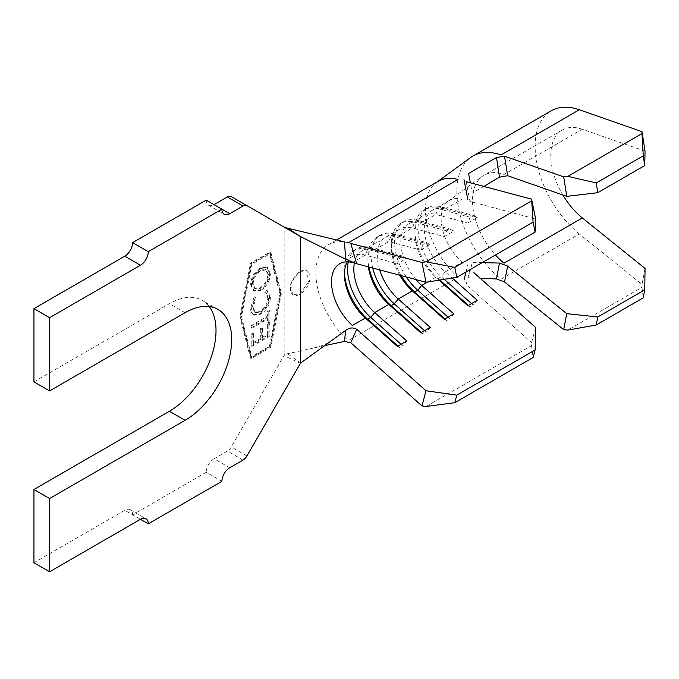 <?xml version="1.0" encoding="UTF-8"?>
<svg xmlns="http://www.w3.org/2000/svg" width="679" height="679" viewBox="0 0 679 679"><rect width="100%" height="100%" fill="white"/><g stroke="black" fill="none" stroke-linecap="round" stroke-linejoin="round"><path stroke-width="0.51" stroke-dasharray="3.4 2.55" d="M300.05 271.473L306.764 270.675L308.589 281.607L300.05 294.083L292.674 294.508L290.417 283.347L300.05 271.473M300.194 271.566A13.843 7.995 -60 0 1 307.12 270.879A13.843 7.995 -60 0 1 309.242 281.972A13.843 7.995 -60 0 1 300.194 294.168A13.843 7.995 -60 0 1 293.277 294.856A13.843 7.995 -60 0 1 291.155 283.763A13.843 7.995 -60 0 1 300.194 271.566M466.176 181.666L469.987 201.408L535.655 218.986M535.655 327.473L531.598 342.598L531.53 345.603L426.089 406.475M469.987 269.215L466.176 284.56L531.598 342.598M260.235 313.681C266.1 309.607 269.232 304.031 269.622 296.961L266.906 290.476L265.786 290.026L264.7 292.309L265.557 292.683L267.832 297.962C267.45 303.759 264.861 308.3 260.065 311.576L254.608 312.196L252.316 306.823L255.287 297.767L254.201 296.74L250.602 307.943C250.543 311.423 251.603 313.698 253.785 314.759L260.235 313.681L261.016 314.131C266.889 310.057 270.013 304.481 270.403 297.41L269.622 296.961M270.403 297.41L267.687 290.926L266.567 290.476L265.481 292.759L266.346 293.133L268.612 298.421C268.23 304.209 265.642 308.75 260.846 312.026L255.389 312.646L253.097 307.273L256.068 298.217L254.981 297.19L251.391 308.402C251.332 311.882 252.384 314.148 254.566 315.209L253.242 314.487L254.566 315.209L261.016 314.131M251.069 327.813L267.416 318.349L267.424 323.017L269.181 321.999L269.164 310.541L267.407 311.559L267.407 316.219L251.069 325.682L251.069 327.813L251.858 328.263L268.197 318.799L267.416 318.349M251.06 334.144L251.077 346.027L269.181 335.536L269.164 323.569L267.373 324.604L267.39 334.484L261.729 337.769L261.712 327.974L259.947 329.001L259.955 338.796L252.851 342.903L252.843 333.109L251.06 334.144L251.841 334.603L251.858 346.477L251.077 346.027M251.077 356.891L240.706 316.304L251.077 263.749L269.444 253.148L279.816 293.735L269.444 346.29L251.077 356.891L251.858 357.341L241.495 316.762L251.858 264.207L270.225 253.607L280.597 294.185L270.225 346.74L251.858 357.341M250.602 284.442L253.403 290.705L260.049 290.018C265.854 286.08 269.045 280.605 269.622 273.603L266.847 267.246L260.099 267.976C254.286 271.948 251.12 277.439 250.602 284.442L251.391 284.9L254.184 291.155L260.829 290.476L260.049 290.018M347.317 261.848A39.866 23.018 60 0 1 352.698 256.255A39.866 23.018 60 0 1 365.327 255.117L397.351 263.69L399.668 257.918L402.8 256.11L406.746 258.266L397.351 263.69M354.396 262.943A39.866 23.018 60 0 1 362.094 250.823A39.866 23.018 60 0 1 374.723 249.694L406.746 258.266M368.366 266.847A39.866 23.018 60 0 1 367.933 260.94A39.866 23.018 60 0 1 376.191 242.692A39.866 23.018 60 0 1 388.821 241.554L420.836 250.127L423.161 244.355L426.293 242.547L430.24 244.703L420.836 250.127M379.68 269.877A39.866 23.018 60 0 1 385.587 237.26A39.866 23.018 60 0 1 398.217 236.131L430.24 244.703M399.736 275.241A39.866 23.018 60 0 1 391.427 247.377A39.866 23.018 60 0 1 399.685 229.129A39.866 23.018 60 0 1 412.314 227.991L444.329 236.564L446.655 230.792L449.787 228.984L453.733 231.14L444.329 236.564M416.006 279.604A39.866 23.018 60 0 1 409.081 223.697A39.866 23.018 60 0 1 421.71 222.568L453.733 231.14M439.024 280.172L435.808 277.312A39.866 23.018 60 0 1 414.92 233.814A39.866 23.018 60 0 1 423.178 215.566A39.866 23.018 60 0 1 435.808 214.428L467.823 223.001L470.148 217.229L473.28 215.421L477.218 217.577L467.823 223.001M427.66 282.014L435.808 277.312L438.125 278.526L441.257 276.718A44.296 25.573 60 0 1 427.227 208.105A44.296 25.573 60 0 1 441.257 206.849L445.203 209.005L462.043 199.287A39.866 23.018 60 0 0 449.413 200.415A39.866 23.018 60 0 0 448.225 201.188A39.866 23.018 60 0 0 462.043 262.17L445.203 271.889A39.866 23.018 60 0 1 432.574 210.134A39.866 23.018 60 0 1 445.203 209.005L477.218 217.577M33.95 562.721L124.783 510.277L140.451 519.316L132.617 514.801L206.229 472.304L221.889 481.343M229.723 467.78L214.055 458.741L227.372 451.051A7.749 4.473 120 0 0 231.25 446.96L283.975 355.635L300.398 363.367M283.975 227.024L231.25 196.579M206.229 200.127A11.076 6.391 120 0 0 208.521 205.202A11.076 6.391 120 0 0 214.055 204.651L221.889 209.174M33.95 381.878L169.419 303.666A65.897 38.041 -60 0 1 202.367 300.398A65.897 38.041 -60 0 1 209.259 306.552M239.899 316.77L250.475 263.197L270.047 251.892L280.622 293.269L270.047 346.842L250.475 358.139L239.899 316.77L240.68 317.229L251.255 263.647L250.475 263.197M324.63 345.645L284.849 354.311L284.849 227.338M284.849 354.311L283.975 355.635M214.055 458.741A11.076 6.391 120 0 0 206.229 472.304M132.617 514.801A11.076 6.391 120 0 0 130.326 509.734A11.076 6.391 120 0 0 124.783 510.277M348.352 242.768A62.018 35.809 -120 0 0 343.642 241.843A62.018 35.809 -120 0 0 328.704 244.533A62.018 35.809 -120 0 0 348.352 340.586L457.986 277.295A62.018 35.809 -120 0 1 436.504 182.422L437.395 181.777M300.721 363.01L287.387 353.581M438.337 181.234A62.018 35.809 -120 0 0 436.504 182.422M444.202 279.332L441.257 276.718L445.203 271.889L452.146 278.042M531.53 345.603L533.091 357.493M348.276 261.882A44.296 25.573 60 0 1 356.747 248.794A44.296 25.573 60 0 1 370.785 247.538L402.8 256.11M344.482 272.763A44.296 25.573 60 0 1 344.44 270.887A44.296 25.573 60 0 1 353.615 250.61A44.296 25.573 60 0 1 367.653 249.354L399.668 257.918M401.051 344.261L402.8 345.815L406.746 340.977M397.919 346.069L399.668 347.623L402.8 345.815M397.351 346.409L399.668 347.623M372.703 268.01A44.296 25.573 60 0 1 380.24 235.231A44.296 25.573 60 0 1 394.278 233.975L426.293 242.547M368.943 267.008A44.296 25.573 60 0 1 367.933 257.324A44.296 25.573 60 0 1 377.108 237.047A44.296 25.573 60 0 1 391.138 235.783L423.161 244.355M424.545 330.698L426.293 332.252L430.24 327.414M421.413 332.506L423.161 334.06L426.293 332.252M420.836 332.846L423.161 334.06M406.331 277.015A44.296 25.573 60 0 1 403.733 221.668A44.296 25.573 60 0 1 417.763 220.412L449.787 228.984M401.187 275.632A44.296 25.573 60 0 1 391.427 243.761A44.296 25.573 60 0 1 400.602 223.476A44.296 25.573 60 0 1 414.631 222.22L446.655 230.792M448.038 317.135L449.787 318.689L453.733 313.851M444.906 318.943L446.655 320.496L449.787 318.689M444.329 319.283L446.655 320.496M439.831 280.037L438.125 278.526A44.296 25.573 60 0 1 414.92 230.198A44.296 25.573 60 0 1 424.095 209.913A44.296 25.573 60 0 1 438.125 208.657L441.257 206.849L473.28 215.421M352.409 262.578L365.327 255.117L367.653 249.354L370.785 247.538L374.723 249.694L388.821 241.554L391.138 235.783L394.278 233.975L398.217 236.131L412.314 227.991L414.631 222.22L417.763 220.412L421.71 222.568L435.808 214.428L438.125 208.657L470.148 217.229M471.532 303.572L473.28 305.126L477.218 300.288M468.4 305.38L470.148 306.933L473.28 305.126M467.823 305.72L470.148 306.933M251.255 263.647L270.836 252.35L281.403 293.718L270.836 347.292L251.255 358.597L240.68 317.229M251.255 358.597L250.475 358.139M270.836 347.292L270.047 346.842M281.403 293.718L280.622 293.269M270.836 252.35L270.047 251.892M241.495 316.762L240.706 316.304M251.858 264.207L251.077 263.749M270.225 346.74L269.444 346.29M280.597 294.185L279.816 293.735M270.225 253.607L269.444 253.148M251.858 346.477L269.962 335.986L269.181 335.536M269.962 335.986L269.945 324.019L269.164 323.569M269.945 324.019L268.154 325.054L267.373 324.604M268.154 325.054L268.171 334.934L267.39 334.484M268.171 334.934L262.51 338.218L261.729 337.769M262.51 338.218L262.501 328.424L261.712 327.974M262.501 328.424L260.728 329.451L259.947 329.001M260.728 329.451L260.744 339.245L259.955 338.796M260.744 339.245L253.64 343.362L252.851 342.903M253.64 343.362L253.623 333.567L252.843 333.109M253.623 333.567L251.841 334.603M268.197 318.799L268.205 323.467L267.424 323.017M268.205 323.467L269.962 322.449L269.181 321.999M269.962 322.449L269.945 310.99L269.164 310.541M269.945 310.99L268.188 312.009L267.407 311.559M268.188 312.009L268.197 316.669L267.407 316.219M268.197 316.669L251.85 326.141L251.069 325.682M251.85 326.141L251.858 328.263M266.567 290.476L265.786 290.026M265.481 292.759L264.7 292.309M268.612 298.421L267.832 297.962M260.846 312.026L260.065 311.576M253.097 307.273L252.316 306.823M256.068 298.217L255.287 297.767M254.981 297.19L254.201 296.74M251.391 308.402L250.602 307.943M260.829 290.476C266.643 286.53 269.835 281.064 270.403 274.053L269.622 273.603M270.403 274.053L267.628 267.696L260.88 268.426L260.099 267.976M260.88 268.426C255.066 272.398 251.909 277.889 251.391 284.9M253.148 283.949C253.564 278.237 256.144 273.781 260.889 270.59L266.321 269.953L268.629 274.978C268.137 280.69 265.54 285.129 260.821 288.295L255.372 288.872L253.148 283.949L252.367 283.491C252.783 277.779 255.363 273.331 260.099 270.132L265.54 269.495L267.849 274.528C267.356 280.232 264.759 284.679 260.04 287.845L254.591 288.422L252.367 283.491M260.889 270.59L260.099 270.132M268.629 274.978L267.849 274.528M260.821 288.295L260.04 287.845M482.175 262.646L472.228 262.408L468.612 277.753L480.172 278.254M645.05 268.443L642.02 284.433L579.323 233.941L501.009 279.154A77.525 44.755 60 0 1 459.708 213.529A77.525 44.755 60 0 1 470.513 157.587M645.05 151.145L582.353 129.248L504.047 174.452A55.372 31.972 -120 0 0 483.94 175.233A55.372 31.972 -120 0 0 482.268 176.328A55.372 31.972 -120 0 0 495.424 254.99M483.847 186.394L472.228 193.269L470.309 182.778M579.323 233.941A77.525 44.755 60 0 1 537.496 166.117A77.525 44.755 60 0 1 551.178 110.838M582.353 129.248A55.372 31.972 -120 0 0 562.254 130.02A55.372 31.972 -120 0 0 562.866 195M642.02 284.433L641.978 287.302L567.865 330.096M641.978 287.302L643.234 297.852M243.031 460.09L227.372 451.051M246.91 455.999L231.25 446.96M185.087 312.705L169.419 303.666M423.178 215.566L409.081 223.697M449.413 200.415L432.574 210.134M399.685 229.129L385.587 237.26M376.191 242.692L362.094 250.823M352.698 256.255L339.78 263.715M218.027 309.437L202.367 300.398M343.642 241.843L347.241 242.505M333.024 339.542C327.439 343.608 321.218 346.366 314.36 347.826M336.623 239.959L328.704 244.533M353.615 250.61L356.747 248.794M344.44 274.503L344.44 270.887M377.108 237.047L380.24 235.231M367.933 260.94L367.933 257.324M400.602 223.476L403.733 221.668M391.427 247.377L391.427 243.761M424.095 209.913L427.227 208.105M414.92 233.814L414.92 230.198M208.521 205.202L224.18 214.241M130.326 509.734L145.985 518.773M293.277 294.856L292.674 294.508M266.906 290.476L267.687 290.926M265.557 292.683L266.346 293.133M254.608 312.196L255.389 312.646M266.847 267.246L267.628 267.696M253.403 290.705L254.184 291.155M265.54 269.495L266.321 269.953M254.591 288.422L255.372 288.872M448.225 201.188L482.268 176.328M562.254 130.02L483.94 175.233M466.015 271.973L467.831 264.666"/><path stroke-width="1.02" d="M531.598 199.176L535.655 218.986L535.12 232.074L533.091 222.169L531.598 199.176L466.176 181.666M300.508 363.163L300.508 236.564L246.91 205.618A7.749 4.473 120 0 0 243.031 206.009L229.723 213.69A11.076 6.391 -60 0 1 224.18 214.241A11.076 6.391 -60 0 1 221.889 209.174L148.277 251.671A11.076 6.391 -60 0 1 140.451 265.234L49.609 317.679L49.609 390.917L185.087 312.705A65.897 38.041 -60 0 1 218.027 309.437A65.897 38.041 -60 0 1 228.136 362.238A65.897 38.041 -60 0 1 185.087 420.309L49.609 498.522L49.609 571.769L140.451 519.316A11.076 6.391 -60 0 1 145.985 518.773A11.076 6.391 -60 0 1 148.277 523.84L221.889 481.343A11.076 6.391 -60 0 1 229.723 467.78L243.031 460.09A7.749 4.473 120 0 0 246.91 455.999L300.508 363.163L345.653 330.367C349.413 327.601 353.088 327.227 356.679 329.247L350.78 342.742L421.965 405.889L426.022 390.764L456.814 395.144L454.786 402.706L533.091 357.493L535.12 349.931L535.655 327.473L473.823 272.618M535.12 232.074L456.814 277.287L426.022 282.277L421.965 262.467L350.78 243.422L356.679 263.724L426.022 282.277M427.66 282.014L421.71 285.452A39.866 23.018 60 0 1 416.006 279.604M399.736 275.241A39.866 23.018 60 0 0 412.314 290.875L398.217 299.015A39.866 23.018 60 0 1 379.68 269.877M368.366 266.847A39.866 23.018 60 0 0 388.821 304.438L374.723 312.578A39.866 23.018 60 0 1 354.396 262.943M347.317 261.848A39.866 23.018 60 0 0 344.44 274.503A39.866 23.018 60 0 0 365.327 318.001L352.409 325.462A39.866 23.018 60 0 1 339.78 263.715A39.866 23.018 60 0 1 352.409 262.578M49.609 571.769L33.95 562.721L33.95 489.483L169.419 411.262A65.897 38.041 -60 0 0 210.023 360.413A65.897 38.041 -60 0 0 209.259 306.552M148.277 523.84L140.451 519.325M231.25 196.579L246.91 205.618L231.25 196.579A7.749 4.473 120 0 0 227.372 196.961L214.055 204.651M229.723 213.69L206.229 200.127L132.617 242.624L148.277 251.671M140.451 265.234L124.783 256.187L33.95 308.631L33.95 381.878L49.609 390.917M49.609 317.679L33.95 308.631M49.609 498.522L33.95 489.483M124.783 256.187A11.076 6.391 120 0 0 132.617 242.624M283.975 227.024L287.387 228.136L300.721 236.674L345.653 259.2L344.474 241.843L287.387 228.136M350.78 342.742L344.474 341.41L324.63 345.645M356.679 263.724L345.653 259.2M344.474 341.41L345.653 330.367M426.022 390.764L356.679 329.247M348.352 242.768L457.986 179.477A62.018 35.809 -120 0 0 438.337 181.234L336.623 239.959M421.965 262.467L426.089 261.805L454.786 267.382L456.814 277.287M531.53 200.933L426.089 261.805M533.091 222.169L454.786 267.382M535.12 349.931L456.814 395.144M452.146 278.042L477.218 300.288L467.823 305.72L439.024 280.172M444.906 318.943L414.631 292.089L417.763 290.281L421.71 285.452L453.733 313.851L444.329 319.283L412.314 290.875L414.631 292.089A44.296 25.573 60 0 1 401.187 275.632M421.413 332.506L391.138 305.652L394.278 303.844L398.217 299.015L430.24 327.414L420.836 332.846L388.821 304.438L391.138 305.652A44.296 25.573 60 0 1 368.943 267.008M397.919 346.069L367.653 319.215L370.785 317.407L374.723 312.578L406.746 340.977L397.351 346.409L365.327 318.001L367.653 319.215A44.296 25.573 60 0 1 344.482 272.763M454.786 402.706L426.089 406.475L421.965 405.889M401.051 344.261L370.785 317.407A44.296 25.573 60 0 1 348.276 261.882M424.545 330.698L394.278 303.844A44.296 25.573 60 0 1 372.703 268.01M448.038 317.135L417.763 290.281A44.296 25.573 60 0 1 406.331 277.015M444.202 279.332L471.532 303.572M439.831 280.037L468.4 305.38M480.172 278.254L496.51 278.959L499.455 263.053L482.175 262.646M470.309 182.778L468.612 173.425L496.51 157.528L504.522 156.187L563.706 176.863L567.865 176.37L596.255 182.94L597.766 192.683L566.744 196.358L507.671 175.717L499.455 177.168L483.847 186.394M437.395 181.777L470.513 157.587A77.525 44.755 60 0 1 472.873 156.051A77.525 44.755 60 0 1 501.009 154.965L579.323 109.752L642.02 131.658L645.05 151.145L644.753 165.557L597.766 192.683M563.706 329.646L566.744 313.656L597.766 316.983L644.753 289.857L643.234 297.852L596.255 324.978L567.865 330.096L563.706 329.646L504.522 281.98L496.51 278.959M499.455 263.053L507.671 266.083L566.744 313.656M495.424 254.99A55.372 31.972 -120 0 0 504.047 263.163L582.353 217.951L645.05 268.443L644.753 289.857M499.455 177.168L496.51 157.528M566.744 196.358L563.706 176.863M504.522 156.187L507.671 175.717M507.671 266.083L504.522 281.98M472.873 156.051L551.178 110.838A77.525 44.755 60 0 1 579.323 109.752M644.753 165.557L643.234 155.814L641.978 133.585L567.865 176.37M641.978 133.585L642.02 131.658M643.234 155.814L596.255 182.94M562.866 195A55.372 31.972 -120 0 0 582.353 217.951M597.766 316.983L596.255 324.978M243.031 206.009L227.372 196.961M185.087 420.309L169.419 411.262M467.797 199.397L463.986 179.655M464.02 280.011L466.015 271.973"/></g></svg>
